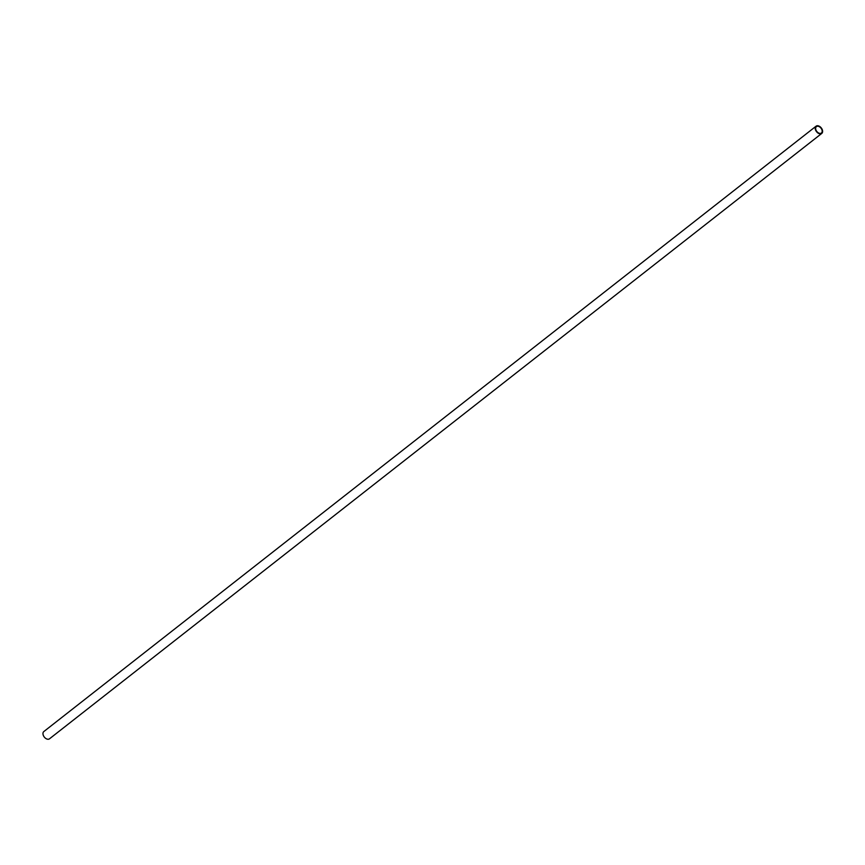 <?xml version="1.0" encoding="UTF-8"?>
<svg xmlns="http://www.w3.org/2000/svg" width="865" height="865" viewBox="0 0 865 865"><rect width="100%" height="100%" fill="white"/><g stroke="black" fill="none" stroke-linecap="round" stroke-linejoin="round"><path stroke-width="1.3" d="M815.9 129.826A4.055 2.671 51.9 0 0 821.415 133.015A4.055 2.671 51.9 0 0 821.015 128.171A4.055 2.671 51.9 0 0 816.409 126.625A4.055 2.671 51.9 0 0 815.9 129.826M815.5 129.826A4.606 3.027 51.9 0 0 821.75 133.437A4.606 3.027 51.9 0 0 821.296 127.955A4.606 3.027 51.9 0 0 816.073 126.193A4.606 3.027 51.9 0 0 815.5 129.826M816.073 126.193L43.823 731.563A4.606 3.027 51.9 0 0 43.25 735.196A4.606 3.027 51.9 0 0 49.5 738.807L821.75 133.437"/></g></svg>
